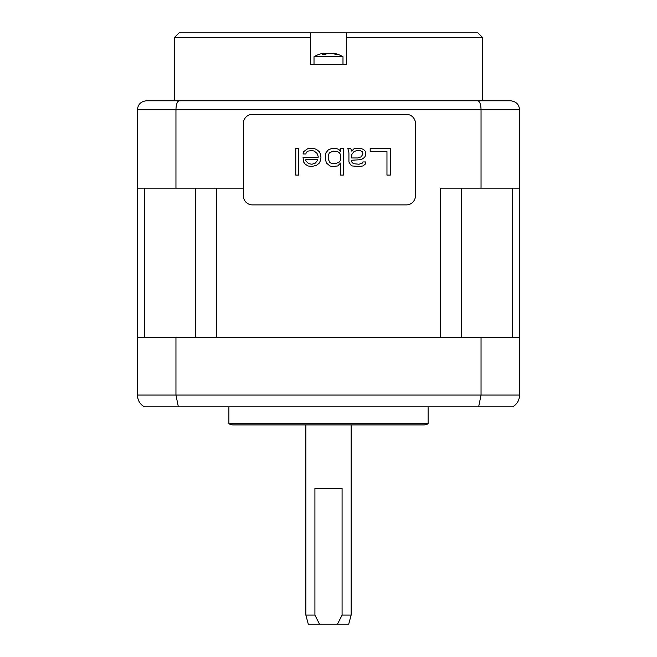 <?xml version="1.0" encoding="UTF-8"?>
<svg xmlns="http://www.w3.org/2000/svg" width="657" height="657" viewBox="0 0 657 657"><rect width="100%" height="100%" fill="white"/><g stroke="black" fill="none" stroke-linecap="round" stroke-linejoin="round"><path stroke-width="0.99" d="M440.436 188.148L519.564 188.148L519.564 395.054C519.457 400.08 517.19 404.006 512.756 406.831L144.244 406.831C139.81 404.006 137.543 400.08 137.436 395.054L137.436 188.148L243.386 188.148L216.564 188.148L216.564 337.558L440.436 337.558L440.436 188.148M146.495 100.767C140.861 101.433 137.847 104.455 137.436 109.818C137.847 104.455 140.861 101.433 146.495 100.767L510.505 100.767C516.139 101.433 519.153 104.455 519.564 109.818C519.153 104.455 516.139 101.433 510.505 100.767M498.63 100.767L439.073 100.767L498.63 100.767M137.436 188.148L137.436 109.818L175.953 109.818C176.092 104.455 177.16 101.433 179.164 100.767M175.953 188.148L175.953 109.818L481.047 109.818C480.908 104.455 479.84 101.433 477.836 100.767M519.564 188.148L519.564 109.818L481.047 109.818L481.047 188.148M351.142 424.939L351.142 615.092L342.083 615.092L342.083 488.323L314.917 488.323L314.917 615.092L319.524 624.15L308.289 624.15L305.858 615.092L314.917 615.092M351.142 615.092L348.711 624.15L337.476 624.15L342.083 615.092M337.476 624.15L319.524 624.15M519.564 395.054L481.047 395.054L481.047 337.558L519.564 337.558M137.436 337.558L481.047 337.558M428.109 423.724A9.058 9.058 90 0 1 423.576 424.939L233.424 424.939A9.058 9.058 -90 0 1 228.891 423.724L228.891 406.831L202.906 406.831L454.094 406.831L428.109 406.831L428.109 423.724L228.891 423.724M478.641 406.831L481.047 395.054L175.953 395.054L178.359 406.831M137.436 395.054L175.953 395.054L175.953 337.558M406.371 204.894A9.058 9.058 0 0 0 415.429 195.843L415.429 123.401A9.058 9.058 0 0 0 406.371 114.343L252.436 114.343A9.058 9.058 0 0 0 243.386 123.401L243.386 195.843A9.058 9.058 0 0 0 252.436 204.894L406.371 204.894M390.324 175.099L390.324 148.244L370.187 148.244L370.187 151.677L386.965 151.677L386.965 175.099L390.324 175.099M365.144 164.242L365.703 161.959L362.91 161.959L362.352 163.1L358.993 164.242L353.4 163.675L351.717 161.959L351.717 160.242L361.227 159.676L364.586 157.384L365.703 155.101L365.703 153.385L365.144 151.102L363.469 149.385L360.11 148.244L356.751 148.244L353.959 148.819L351.717 151.102L350.6 148.244L347.799 148.244L348.924 152.818L348.924 161.959L350.6 164.817L352.275 165.958L358.993 166.533L362.91 165.958L365.144 164.242M326.537 163.1L329.896 165.958L332.138 166.533L337.731 165.958L340.531 163.1L340.531 175.099L343.324 175.099L343.324 148.244L340.531 148.244L340.531 151.677L338.848 149.385L335.489 148.244L332.138 148.244L328.221 149.96L325.979 152.818L325.42 155.101L325.42 159.676L326.537 163.1M320.945 157.384L320.386 153.96L319.269 151.677L316.469 149.385L314.785 148.819L311.434 148.244L307.517 148.819L303.6 151.677L303.041 153.96L305.834 153.96L306.4 152.243L308.076 151.102L311.993 150.527L314.227 151.102L317.027 153.385L318.144 156.243L318.144 157.384L303.041 157.384L303.6 161.959L305.275 164.242L308.076 165.958L311.434 166.533L316.469 165.383L319.269 163.1L320.386 160.817L320.945 157.384M295.765 148.244L295.765 175.099L298.565 175.099L298.565 148.244L295.765 148.244M351.717 157.959L351.717 154.526L353.959 151.677L356.751 150.527L360.11 150.527L362.352 151.677L362.91 153.96L361.227 156.818L357.876 157.959L351.717 157.959M339.406 152.818L340.531 154.526L340.531 160.242L339.406 161.959L335.489 163.675L332.138 163.675L329.896 162.534L328.221 159.101L328.221 155.676L329.338 152.818L333.255 151.102L337.731 151.677L339.406 152.818M317.586 160.242L315.352 163.1L311.993 164.242L308.634 163.675L305.834 160.817L305.834 159.676L317.586 159.676L317.586 160.242M419.051 32.85L346.576 32.85L477.91 32.85L482.435 37.375L482.435 100.767M346.576 32.85L310.424 32.85L310.424 64.542L346.576 64.542L346.576 32.85M310.424 37.375L174.565 37.375L179.09 32.85L310.424 32.85M242.474 32.85L233.046 32.85M439.073 100.767L217.927 100.767M333.567 53.603L335.185 53.603A28.341 24.005 113 0 1 337.057 54.211A28.44 13.912 103.8 0 0 335.095 54.211A28.341 24.005 -113 0 0 333.099 53.603L327.046 53.603A28.341 13.863 103.8 0 0 325.823 54.211A28.44 24.087 -113 0 0 324.123 54.145A28.44 24.087 -113 0 0 322.431 54.211A28.341 13.863 -103.8 0 1 323.433 53.603L323.934 53.233L323.228 53.258A28.588 28.588 0 0 0 314.013 56.716L342.987 56.716L342.987 64.542M324.032 53.57L328.5 53.258M333.066 53.233L333.772 53.258A28.588 28.588 0 0 1 342.987 56.716M144.302 337.558L144.302 188.148M195.351 337.558L195.351 188.148M461.649 337.558L461.649 188.148M512.698 337.558L512.698 188.148M346.576 37.375L482.435 37.375M335.185 53.603L335.021 54.186M323.433 53.603L323.597 54.153M305.858 424.939L305.858 615.092M174.565 37.375L174.565 100.767M314.013 56.716L314.013 64.542M323.95 53.283L324.197 54.145"/></g></svg>
